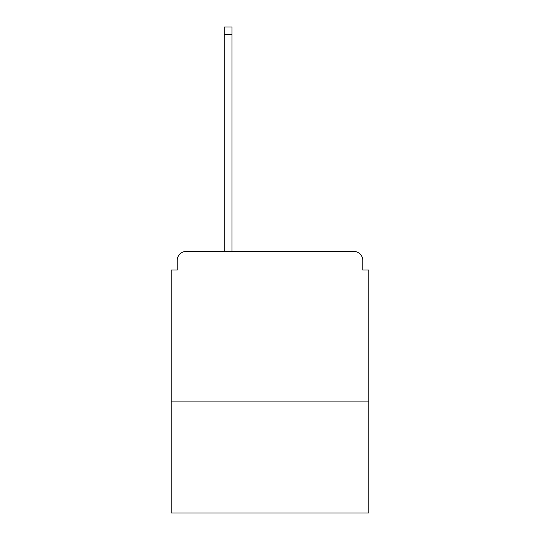 <?xml version="1.0" encoding="UTF-8"?>
<svg xmlns="http://www.w3.org/2000/svg" width="540" height="540" viewBox="0 0 540 540"><rect width="100%" height="100%" fill="white"/><g stroke="black" fill="none" stroke-linecap="round" stroke-linejoin="round"><path stroke-width="0.81" d="M368.759 401.078L368.759 270L362.772 270L362.772 260.422A8.978 8.978 0 0 0 353.795 251.444L186.206 251.444A8.978 8.978 0 0 0 177.228 260.422L177.228 270L171.241 270L171.241 513L368.759 513L368.759 401.078L171.241 401.078M177.228 260.422L177.228 270M353.795 251.444L308.306 251.444M224.215 34.479L224.215 27L231.991 27L231.991 34.479L224.215 34.479L224.215 251.444L186.206 251.444M362.772 270L362.772 260.422M231.991 34.479L231.991 251.444"/></g></svg>
